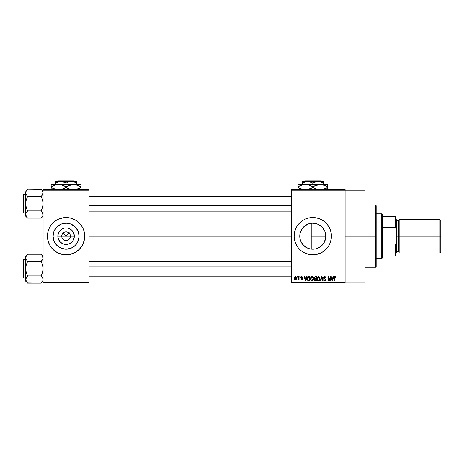 <?xml version="1.0" encoding="UTF-8"?>
<svg xmlns="http://www.w3.org/2000/svg" width="464" height="464" viewBox="0 0 464 464"><rect width="100%" height="100%" fill="white"/><g stroke="black" fill="none" stroke-linecap="round" stroke-linejoin="round"><path stroke-width="0.7" d="M62.06 237.846L61.729 236.182A4.35 4.35 0 0 0 66.079 240.532A4.35 4.35 0 0 0 70.429 236.182L74.333 236.182A8.253 8.253 0 0 1 66.079 244.435A8.253 8.253 0 0 1 57.826 236.182L70.429 236.182A4.35 4.35 0 0 1 66.079 240.532A4.35 4.35 0 0 1 61.729 236.182L62.06 234.517L63.005 233.108L64.415 232.162L66.079 231.832L66.079 236.182L69.443 232.818L66.079 236.182L62.715 232.818L66.079 236.182L66.079 231.832L66.926 231.913L68.498 232.563L70.099 234.517L70.429 236.182L69.693 238.6L70.099 237.846M65.233 240.451L66.079 240.532L63.661 239.801L62.46 238.6L63.661 239.801L65.465 240.491M66.926 240.451L67.744 240.201L66.926 240.451M79.106 236.182A13.027 13.027 0 0 1 66.079 249.209A13.027 13.027 0 0 1 53.053 236.182L54.044 231.2L56.869 226.971L61.091 224.147L66.079 223.155L71.062 224.147L75.29 226.971L78.114 231.2L79.106 236.182L78.114 241.164L75.29 245.392L71.062 248.217L66.079 249.209L61.091 248.217L56.869 245.392L54.044 241.164L53.053 236.182A13.027 13.027 0 0 1 66.079 223.155A13.027 13.027 0 0 1 79.106 236.182M47.438 236.199A18.641 18.641 0 0 0 47.792 239.813M71.514 254.017A18.641 18.641 0 0 0 84.361 239.824L84.721 236.182A18.641 18.641 0 0 1 66.079 254.823A18.641 18.641 0 0 1 47.438 236.182L47.792 239.818A18.641 18.641 0 0 0 60.645 254.017M60.691 254.028A18.641 18.641 0 0 0 62.431 254.463L66.079 254.823L69.716 254.469A18.641 18.641 0 0 0 71.468 254.028M62.454 254.469A18.641 18.641 0 0 0 69.704 254.469L74.866 252.625L79.263 249.365L82.522 244.969L84.361 239.818M84.367 239.813A18.641 18.641 0 0 0 84.721 236.199M324.736 241.361L325.809 236.182A13.027 13.027 0 0 1 312.788 249.209A13.027 13.027 0 0 1 299.761 236.182L300.005 238.705M323.518 243.565L323.721 243.252M319.847 247.126L318.002 248.118L321.935 245.456M314.656 249.075L310.242 248.959L307.8 248.217L303.578 245.392L300.753 241.164L300.011 238.722L299.999 233.705M315.352 248.953L316.042 248.791M306.107 247.364L307.794 248.211M307.829 248.228L308.305 248.414M302.325 243.942L305.561 247.022M299.999 238.653L300.73 241.118M300.695 241.025L301.049 241.831M294.141 236.193A18.641 18.641 0 0 0 307.354 254.017M307.394 254.028A18.641 18.641 0 0 0 318.176 254.028M318.217 254.017A18.641 18.641 0 0 0 330.623 241.605L331.429 236.182A18.641 18.641 0 0 1 312.788 254.823A18.641 18.641 0 0 1 294.141 236.182L294.501 239.818L295.562 243.316L298.375 248.008L300.956 250.595L303.995 252.625L309.146 254.469L312.788 254.823L316.425 254.469L321.575 252.625L324.614 250.595L327.195 248.008L329.225 244.969L330.623 241.593M330.629 241.582A18.641 18.641 0 0 0 331.07 239.83M331.076 239.807A18.641 18.641 0 0 0 331.429 236.182L331.07 232.545L330.008 229.048L328.286 225.823L325.966 222.998L323.141 220.678L319.922 218.956L316.425 217.9L312.788 217.541L309.146 217.9L305.654 218.956L302.429 220.678L299.605 222.998L297.285 225.823L295.562 229.048L294.501 232.545L294.141 236.182A18.641 18.641 0 0 1 312.788 217.541A18.641 18.641 0 0 1 331.429 236.182A18.641 18.641 0 0 0 331.076 232.557M345.1 236.182L364.988 236.182L364.988 190.199L364.988 236.182L345.1 236.182M89.071 236.182L291.659 236.182L89.071 236.182M69.693 238.6L67.744 240.201M70.429 236.182L61.729 236.182A4.35 4.35 0 0 1 66.079 231.832A4.35 4.35 0 0 1 70.429 236.182A4.35 4.35 0 0 0 66.079 231.832A4.35 4.35 0 0 0 61.729 236.182L57.826 236.182L58.452 233.027L60.245 230.347L61.492 229.32L64.467 228.091L67.686 228.091L70.661 229.32L71.914 230.347L73.701 233.027L74.333 236.182L73.701 239.343L72.941 240.77L71.914 242.017L69.235 243.809L66.079 244.435L62.918 243.809L60.245 242.017L58.452 239.343L57.826 236.182A8.253 8.253 0 0 1 66.079 227.928A8.253 8.253 0 0 1 74.333 236.182L70.429 236.182M299.982 238.566L300.011 233.641L300.753 231.2L303.578 226.971L307.8 224.147L312.788 223.155L317.77 224.147L321.999 226.971L324.817 231.2L325.56 233.641L325.792 236.895M300.631 240.862L300.104 239.151M303.311 245.12L302.435 244.087M305.15 246.732L304.129 245.914M307.284 247.991L306.71 247.706M311.988 249.185L310.66 249.035M309.685 248.832L308.896 248.611M314 249.151L313.403 249.191M318.002 248.118L316.709 248.605M321.854 245.531L320.131 246.935M323.269 243.913L322.12 245.27M324.655 241.553L324.023 242.771M325.542 238.827L325.287 239.836M325.798 235.567L325.809 236.176L311.222 236.182L311.222 249.116L311.222 236.182L325.809 236.182L325.56 238.722L323.617 243.42L320.021 247.01L315.329 248.959M291.659 189.573L345.1 189.573L291.659 189.573L291.659 190.199L345.1 190.199L345.1 282.17L291.659 282.17L291.659 189.573M345.1 190.199L291.659 190.199L291.659 282.791L291.659 282.17L345.1 282.17L345.1 282.791L291.659 282.791L345.1 282.791L345.1 189.573L345.1 190.199L364.988 190.199M297.082 276.573L297.082 277.194L297.476 277.194L297.476 276.573L297.082 276.573L297.476 276.573L297.082 276.573L297.082 277.194L297.476 277.194L297.476 276.573L297.476 277.194L297.082 277.194L297.082 276.573M299.79 276.573L299.79 277.194L300.185 277.194L300.185 276.573L299.79 276.573L300.185 276.573L299.79 276.573L299.79 277.194L300.185 277.194L300.185 276.573L300.185 277.194L299.79 277.194L299.79 276.573M306.663 276.573L306.321 277.872L304.952 277.872L304.61 276.573L304.198 276.573L305.463 280.923L305.875 280.923L307.081 276.573L306.663 276.573L307.081 276.573L306.663 276.573L306.321 277.872L304.952 277.872L304.61 276.573L304.198 276.573L305.463 280.923L305.875 280.923L307.081 276.573L305.875 280.923L305.463 280.923L304.198 276.573L304.61 276.573M313.188 277.199L312.052 276.521L310.921 277.182L310.526 278.748C310.457 279.954 310.967 280.697 312.046 280.981C313.154 280.691 313.664 279.925 313.577 278.69L312.974 276.927L311.709 276.561L310.729 277.547L310.596 279.496L311.501 280.853L312.922 280.639L313.56 279.079L313.252 277.315M319.684 277.199L318.548 276.521L317.417 277.182L317.022 278.748C316.953 279.954 317.463 280.697 318.548 280.981C319.65 280.691 320.16 279.925 320.073 278.69L319.476 276.927L318.205 276.561L317.225 277.547L317.092 279.496L318.002 280.853L319.418 280.639L320.061 279.079L319.748 277.315M324.754 276.521L323.855 276.869L323.518 277.779L323.855 278.638L325.49 279.432L325.455 280.163L324.957 280.465L323.634 279.682L323.942 280.604L324.823 280.981L325.786 280.453L325.885 279.363L324.098 278.249L324 277.397L324.91 277.043L325.664 278.046L326.064 277.988L325.728 276.956L324.754 276.521L323.518 277.779L324.121 278.818L325.426 279.334L325.554 279.775L324.812 280.471L323.634 279.682L324.823 280.981L325.948 279.792L323.913 277.774L324.719 277.025L326.064 277.988L324.754 276.521M333.332 276.573L332.99 277.872L331.621 277.872L331.279 276.573L330.861 276.573L332.125 280.923L332.543 280.923L333.744 276.573L333.332 276.573L333.744 276.573L333.332 276.573L332.99 277.872L331.621 277.872L331.279 276.573L330.861 276.573L332.125 280.923L332.543 280.923L333.744 276.573L332.543 280.923L332.125 280.923L330.861 276.573L331.279 276.573M335.658 276.828L334.915 276.527L334.277 277.02L334.138 280.923L334.538 280.923L334.654 277.223L335.159 277.049L335.495 277.93L335.89 277.872L335.658 276.828L335.037 276.521L334.138 277.971L334.138 280.923L334.538 280.923L334.59 277.356L335.02 277.025L335.495 277.93L335.89 277.872L335.658 276.828L335.037 276.521M330.014 276.573L330.014 280.059L328.35 276.573L327.926 276.573L327.926 280.923L328.321 280.923L328.321 277.437L329.991 280.923L330.414 280.923L330.414 276.573L330.014 276.573L330.414 276.573L330.014 276.573L330.014 280.059L328.35 276.573L327.926 276.573L327.926 280.923L328.321 280.923L328.321 277.437L329.991 280.923L330.414 280.923L330.414 276.573L330.414 280.923L329.991 280.923M321.581 276.573L320.34 280.923L320.752 280.923L321.796 277.083L322.729 280.923L323.135 280.923L321.964 276.573L321.581 276.573L321.964 276.573L321.581 276.573L320.34 280.923L320.752 280.923L321.796 277.083L322.729 280.923L323.135 280.923L321.964 276.573L323.135 280.923L322.729 280.923L321.796 277.083L320.752 280.923L320.34 280.923L321.581 276.573M315.23 276.573L314.093 277.356L314.569 278.922L314.215 280.262L314.795 280.871L316.46 280.923L316.46 276.573L315.23 276.573L316.46 276.573L315.23 276.573L314.029 277.855L314.569 278.922L314.14 279.833L315.23 280.923L316.46 280.923L316.46 276.573L316.46 280.923L315.23 280.923M307.609 277.275L308.804 276.573L307.922 276.851L307.441 277.71L307.754 280.488L309.964 280.923L309.964 276.573L308.804 276.573C307.702 276.805 307.203 277.536 307.307 278.771L308.229 280.848L309.964 280.923L309.964 276.573L309.964 280.923M301.762 276.521L301.055 276.811L300.811 277.634L301.072 278.243L302.25 278.812L301.768 279.345L300.863 278.893L301.78 279.798L302.435 279.548L302.656 278.707L301.304 277.75L301.24 277.263L301.855 276.979L302.731 277.536L302.603 277.049L301.762 276.521L300.811 277.542L302.279 278.957L301.768 279.345L300.863 278.893L301.78 279.798L302.673 278.893L301.206 277.46L301.739 276.973L302.731 277.536L301.861 276.521M298.665 276.573L298.59 278.864L297.813 279.624L298.288 279.78L298.665 279.235L298.665 279.74L299.06 279.74L299.06 276.573L298.665 276.573L299.06 276.573L298.665 276.573L298.59 278.864L297.813 279.624L298.19 279.798L298.665 279.235L298.665 279.74L299.06 279.74L299.06 276.573L299.06 279.74L298.665 279.74M295.411 276.521L294.675 276.863L294.315 278.052L294.536 279.241L295.411 279.798L296.142 279.456L296.513 278.296L296.299 277.083L295.481 276.521L294.315 278.191L295.411 279.798L296.513 278.156L295.411 276.521M325.281 232.51L325.537 233.531M323.721 229.106L324.736 230.997M322.12 227.099L323.518 228.804M320.137 225.429L321.854 226.832M313.391 223.172L316.709 223.764L319.847 225.237M317.846 224.182L319.22 224.86M310.665 223.329L311.994 223.184M308.293 223.955L309.679 223.532M310.207 223.416L307.296 224.367M305.561 225.342L305.155 225.626M306.112 224.999L306.716 224.657M302.435 228.271L303.317 227.232M304.135 226.444L304.755 225.927M301.055 230.515L301.815 229.158M324.649 230.805L325.513 233.421L325.809 236.182A13.027 13.027 0 0 0 312.788 223.155A13.027 13.027 0 0 0 299.761 236.182L299.982 233.786L301.675 229.378M43.088 282.791L89.071 282.791L89.071 282.17L43.088 282.17L43.088 190.199L89.071 190.199L89.071 282.17L89.071 189.573L43.088 189.573L89.071 189.573L89.071 190.199L43.088 190.199L43.088 189.573L43.088 282.17L89.071 282.17L89.071 282.791L43.088 282.791L43.088 282.17L43.088 282.791M47.792 239.818L49.636 244.969L52.896 249.365L57.292 252.625L62.443 254.469M84.634 238.009L84.634 234.355L83.92 230.77L82.522 227.395L80.492 224.356L77.906 221.769L74.866 219.739L71.491 218.341L67.906 217.628L64.252 217.628L58.945 218.956L55.721 220.678L52.896 222.998L50.576 225.823L48.853 229.048L47.792 232.545L47.438 236.182A18.641 18.641 0 0 1 66.079 217.541A18.641 18.641 0 0 1 84.721 236.182A18.641 18.641 0 0 0 71.514 218.347M364.988 282.17L364.988 236.182L364.988 282.17L345.1 282.17M331.07 232.534A18.641 18.641 0 0 0 330.629 230.782M330.623 230.759A18.641 18.641 0 0 0 318.217 218.347M318.176 218.335A18.641 18.641 0 0 0 307.394 218.335M307.354 218.347A18.641 18.641 0 0 0 294.141 236.182M296.345 227.395L295.51 229.17M294.947 241.593L295.034 241.883M295.562 243.316L296.345 244.969M304.761 225.922L302.331 228.416M311.222 223.254L311.222 236.182L311.222 223.254L310.288 223.399M321.929 226.908L320.375 225.597M324.023 229.593L322.405 227.401M71.468 218.335A18.641 18.641 0 0 0 62.454 217.894M62.431 217.9A18.641 18.641 0 0 0 60.691 218.335M60.645 218.347A18.641 18.641 0 0 0 47.438 236.164L47.525 238.009M84.721 236.182L84.634 234.355M83.92 230.77L83.3 229.048M47.525 234.355L47.438 236.182M48.239 241.593L48.853 243.316M73.318 225.353L71.062 224.147M55.251 228.943L54.044 231.2M58.841 247.01L61.091 248.217M76.908 243.42L78.114 241.164M63.005 233.108L62.06 234.517M64.415 232.162L63.661 232.563M69.153 233.108L67.744 232.162M70.099 234.517L69.693 233.763M335.89 277.872L335.489 277.791M335.495 277.93L335.02 277.025L334.538 277.936L335.054 277.025M334.538 280.923L334.138 280.923L334.138 277.971M334.579 276.643L334.915 276.527M332.247 280.215L331.754 278.383L332.856 278.383L332.305 280.471L332.485 279.647L332.305 280.471L332.079 279.577L332.276 280.343M328.321 280.923L327.926 280.923L327.926 276.573L328.35 276.573M326.064 277.988L325.6 277.663M324.638 277.031L323.994 278.11M323.64 279.804L324.046 279.786M324.73 280.471L325.554 279.775L325.368 279.27M325.548 279.873L325.426 279.334L324.121 278.818M325.554 279.775L324.806 279.044M323.855 278.638L323.553 278.093M323.86 276.863L324.504 276.538M319.847 277.513L319.986 277.919M320.061 279.073L320.015 279.444M317.028 278.539L317.103 277.942M317.892 276.701L318.368 276.532M318.722 276.532L319.052 276.619M317.208 279.908L317.347 280.198M317.55 277.843L317.585 279.74L318.542 280.471L317.585 279.74L317.417 278.76L318.553 277.025L319.679 278.684L319.215 280.204L319.679 278.684L318.542 280.471L317.834 280.146M318.13 277.124L318.478 277.031M319.099 280.297L318.617 280.471M317.417 278.76L317.585 279.74L317.637 277.634M319.551 277.849L319.667 278.406M314.563 280.755L314.308 280.459M314.14 279.833L314.569 278.922L314.035 277.727M314.053 278.168L314.145 278.47M314.865 277.124L315.224 277.083L314.435 278.011L314.911 277.107M315.143 280.413L314.54 279.664L315.05 280.401M314.54 279.757L315.323 279.119L314.54 279.757L314.818 279.195M316.065 279.119L316.065 280.418L315.375 280.418L316.065 280.418L316.065 279.119L315.323 279.119L316.065 279.119M314.766 277.159L316.065 277.083L316.065 278.609L315.282 278.609L314.424 277.849M314.656 278.446L314.435 278.011M314.905 279.16L315.323 279.119M313.351 277.513L313.49 277.919M313.56 279.084L313.519 279.444M310.532 278.539L310.607 277.942M311.396 276.701L311.872 276.532M312.226 276.532L312.556 276.619M310.712 279.908L310.845 280.198M311.054 277.843L311.089 279.74L312.046 280.471L311.089 279.74L310.921 278.76L312.052 277.025L313.183 278.684L312.719 280.204L313.183 278.684L312.046 280.471L311.338 280.146M311.634 277.124L311.982 277.031M312.603 280.297L312.121 280.471M310.921 278.76L311.089 279.74L311.141 277.634M312.945 277.605L313.171 278.406M308.85 280.923L308.229 280.842L308.85 280.923M307.963 280.697L307.406 279.711M307.342 279.374L307.307 278.922M307.319 278.435L307.441 277.71M307.986 280.036L308.299 280.331L307.702 278.783L307.858 277.716L309.563 277.083L309.563 280.418L308.206 280.273L307.731 279.27M308.108 277.31L307.702 278.783L307.806 277.895M307.858 277.716L308.177 277.252M308.624 277.095L309.563 277.083L309.563 280.418L308.299 280.331M307.707 278.51L307.725 279.218M305.764 279.85L306.188 278.383L305.092 278.383L305.416 279.577L305.092 278.383L306.188 278.383L305.637 280.471L305.416 279.577L305.637 280.471L305.822 279.647L305.637 280.471L305.416 279.577L305.614 280.343M302.731 277.536L302.284 277.35M302.081 277.066L302.337 277.594L301.635 276.979M301.211 277.362L301.739 276.973L301.206 277.46L301.693 277.924L301.304 277.75M302.221 278.127L302.656 278.707M302.615 279.247L302.435 279.548M301.269 279.659L300.881 279.009M300.863 278.893L301.275 278.934M301.264 278.835L301.768 279.345L302.279 278.957L301.699 278.516M301.768 279.345L302.18 278.719M301.281 278.359L300.858 277.901M298.19 279.798L297.929 279.171L298.59 278.864L298.665 278.214M298.271 279.224L297.929 279.171L298.59 278.864M296.281 279.264L295.939 279.641M295.005 279.705L294.611 279.357M294.976 276.625L295.266 276.527M295.423 279.345L294.71 278.156L295.406 276.973L296.119 278.156L295.423 279.345L296.113 277.965L295.771 279.212M332.143 279.798L331.754 278.383L332.856 278.383L332.433 279.85M315.224 277.083L316.065 277.083L316.065 278.609L315.282 278.609M375.55 236.182L375.55 267.252L375.55 236.182L364.988 236.182L375.55 236.182L375.55 205.111L375.55 236.182L376.171 236.182L375.55 236.182M376.171 266.632L376.171 236.182L376.171 266.632L375.55 267.252L364.988 267.252M376.171 205.732L376.171 236.182L376.171 205.732L375.55 205.111L364.988 205.111M42.943 215.464L41.928 217.262L42.943 215.464M41.337 189.434L27.62 189.242L25.688 191.174L27.62 189.242L41.151 189.242L41.928 190.101L43.088 192.85L41.928 195.599L42.543 194.718L41.151 196.463L27.62 196.463L41.151 196.463L41.928 195.599L41.151 196.463L42.549 199.967L43.088 203.684L42.543 207.402L41.151 210.905L42.943 213.562L42.949 215.447L42.549 212.657L42.943 213.573M27.62 218.126L41.151 218.126L43.088 216.189L41.151 218.126L41.928 217.262L41.151 218.126L27.62 218.126L26.228 216.381L25.827 213.579L27.62 210.905L26.228 207.396L25.688 203.684L26.228 199.961L27.62 196.463L25.827 193.801L26.222 194.706L25.688 192.85L26.228 190.988L25.688 192.85L25.827 215.453M23.571 213.005A0.371 0.371 0 0 1 23.2 212.628L23.2 194.735A0.371 0.371 0 0 1 23.571 194.358L25.688 194.358L23.571 194.358L23.571 213.005L25.688 213.005L23.571 213.005L23.571 194.358A0.371 0.371 0 0 0 23.2 194.735L23.2 212.628A0.371 0.371 0 0 0 23.571 213.005M43.082 192.902L42.943 191.899L42.543 194.718L42.943 193.801M41.151 196.463L41.928 195.599L41.151 196.463L42.549 199.967L43.088 203.679L42.543 207.402L41.151 210.905L27.62 210.905L41.151 210.905L42.943 213.562M27.62 210.9L25.827 213.573L27.62 210.9L26.228 207.396L25.688 203.684L25.688 214.513L26.228 212.645L25.827 213.562M25.827 193.784L25.688 203.684L26.228 199.961L27.62 196.458L25.827 193.801M27.451 217.947L26.239 216.398M26.036 216.004L25.827 215.464L26.036 216.004M26.03 194.329L26.222 194.706M25.688 214.461L25.688 216.189L27.62 218.121M26.842 211.764L26.228 212.645M43.088 191.174L41.151 189.242L42.526 190.959M42.734 191.359L42.543 190.988L42.734 191.359M43.088 192.85L42.943 191.91M41.928 195.599L42.543 194.718M41.98 211.822L41.151 210.905M42.74 213.034L42.549 212.657M89.071 205.552L291.659 205.552L89.071 205.552M291.659 266.817L89.071 266.817L291.659 266.817M381.762 213.811L382.388 214.432L382.388 216.299L382.388 214.432L381.762 213.811L376.171 213.811L381.762 213.811L381.762 258.552L376.171 258.552L381.762 258.552L381.762 213.811M382.388 257.932L381.762 258.552L382.388 257.932L382.388 256.07L382.388 257.932M396.059 216.299L395.438 216.299L395.438 227.372L382.388 227.372L395.438 227.372L396.059 229.042L396.059 216.299L382.388 216.299L382.388 244.992L382.388 216.294M382.388 256.07L382.388 244.992L382.388 256.07L396.059 256.07L396.059 243.322L395.438 244.992L382.388 244.992L395.438 244.992L395.438 256.07L395.438 244.992L396.059 243.322L396.059 256.07L382.388 256.07M395.438 216.294L395.438 227.372L396.059 229.042L396.059 243.322L396.059 216.294M395.438 216.299L382.388 216.299M439.808 236.182L440.8 236.182L440.8 220.4L440.8 236.182L439.808 236.182L439.808 219.402L439.808 236.182L399.162 236.182L439.808 236.182L439.808 252.961L439.808 236.182M399.162 252.341L398.541 251.72L398.541 236.182L396.059 236.182L396.679 236.182L396.679 220.023L396.679 236.182L399.162 236.182L399.162 252.961L399.162 219.402L399.162 236.182L398.541 236.182L398.541 251.72L398.541 220.649L396.679 220.649M440.8 251.964L440.8 236.182L440.8 251.964L439.808 252.961L399.162 252.961M396.679 252.341L396.679 236.182L396.679 252.341L396.059 252.961M398.541 236.182L398.541 220.644L398.541 236.182M23.2 194.903L23.2 195.605M23.2 211.758L23.2 212.46M27.62 196.463L26.842 195.599M42.943 280.465L41.151 283.127L42.943 280.465L42.949 278.58L42.949 280.447M43.088 279.519L42.549 277.658L43.088 279.514M27.451 282.953L41.151 283.127L43.088 281.19L41.151 283.127L27.62 283.127L26.228 281.381L25.827 278.58L27.62 275.906L26.228 272.397L25.688 268.685L26.228 264.961L27.62 261.464L25.827 258.802L26.228 259.712L25.688 257.851L25.827 258.784L26.228 255.989L25.688 257.851L25.688 281.19L25.688 279.514L26.854 282.28M41.325 254.417L42.543 255.989L43.088 257.851L42.949 256.917L42.949 258.784L41.928 260.6L42.943 258.802L41.151 261.464L42.549 264.967L43.088 268.685L42.543 272.403L41.151 275.906L27.62 275.906L26.228 272.397L25.688 268.685L26.228 264.961L27.62 261.464L41.151 261.464L41.928 260.6L41.151 261.464L27.62 261.464L25.827 258.802L25.688 256.174L27.62 254.243L41.151 254.243L27.62 254.243L25.688 256.174L25.688 279.514L26.842 276.764L25.827 278.568M23.2 277.46L23.2 277.629A0.371 0.371 0 0 0 23.571 278.006A0.371 0.371 0 0 1 23.2 277.629L23.2 259.736A0.371 0.371 0 0 1 23.571 259.359L25.688 259.359L23.571 259.359L23.571 278.006L25.688 278.006L23.571 278.006L23.571 259.359A0.371 0.371 0 0 0 23.2 259.736L23.2 276.764M27.62 275.906L26.842 276.764L27.62 275.906L26.842 276.764L27.62 275.906L41.151 275.906L42.543 272.403L43.088 268.685L42.549 264.967L41.151 261.464L42.943 258.802L42.531 255.966M41.151 275.906L42.943 278.574L41.98 276.822M41.151 283.127L41.928 282.263L41.151 283.127M26.842 282.263L25.688 281.19L25.688 279.461M26.03 259.33L26.228 259.712M26.842 276.764L26.228 277.652M43.088 256.174L41.151 254.243L42.943 256.905M42.734 256.36L42.543 255.989L42.734 256.36M42.74 278.035L42.549 277.658M23.2 259.904L23.2 260.606M41.151 261.464L41.928 260.6M42.543 259.718L42.943 258.802M27.62 261.464L26.842 260.6M304.732 180.873L320.839 180.873L304.732 180.873L304.106 181.499L304.732 180.873M321.465 181.499L320.839 180.873L321.465 181.499M302.766 182.828L302.221 183.129L302.221 182.474L302.221 184.481L302.221 183.129L303.479 182.474L306.118 181.615L308.873 181.615L312.788 183.129L312.788 184.481L312.788 183.129L315.34 181.958L318.066 181.499L323.35 181.499L302.221 181.499L302.221 183.129L306.118 181.615L308.873 181.615L312.788 183.129L316.68 181.615L319.435 181.615L323.35 183.129L321.488 182.207L323.35 183.129L323.35 184.481L323.35 181.615M312.788 183.129L312.069 182.741M302.377 184.863L305.329 184.481L297.871 184.481L327.7 184.481L318.298 184.649L322.173 184.643L327.7 186.789L325.925 185.861L327.7 186.789L327.7 187.514L322.202 189.654L327.7 187.514L327.7 185.124M325.919 188.448L327.7 187.514L327.7 188.442L327.7 187.514M322.202 184.649L320.241 184.481L322.173 184.643L325.919 185.855M317.289 184.863L320.241 184.481L303.381 184.649L305.329 184.481L309.157 185.119L312.788 186.789L311.008 185.861L312.788 186.789L312.788 187.514L316.402 189.179L312.788 187.514L307.29 189.654L310.863 188.512M314.708 185.791L320.241 184.481M307.29 184.649L305.329 184.481L309.157 185.119L311.617 186.157M299.79 185.791L303.369 184.649M297.871 186.186L297.871 184.481L297.871 187.514L301.484 189.179L297.871 187.514L297.871 189.179M299.651 188.448L303.398 189.66L297.871 187.514L297.871 186.789L302.25 184.898M313.954 188.146L318.316 189.66L312.788 187.514L312.788 186.789L317.161 184.898M327.7 189.654L327.7 189.179M326.511 186.145L327.7 186.789L327.7 185.861M312.788 186.789L314.685 185.803M297.871 186.789L299.645 185.861L297.871 186.789L297.871 185.861M305.329 184.481L303.398 184.643M312.788 187.514L310.886 188.5M299.06 188.158L297.871 187.514L297.871 188.442M327.7 188.117L327.7 188.442M323.35 182.474L323.35 183.129L320.781 181.952L318.066 181.499L302.221 181.615M58.023 180.873L74.136 180.873L58.023 180.873L57.403 181.499L58.023 180.873M74.756 181.499L74.136 180.873L74.756 181.499M56.057 182.828L55.512 183.129L55.512 182.474L55.512 184.481L55.512 183.129L56.77 182.474L59.409 181.615L62.164 181.615L66.079 183.129L66.079 184.481L66.079 183.129L68.631 181.958L71.363 181.499L55.512 181.499L55.512 183.129L59.409 181.615L62.164 181.615L66.079 183.129L68.631 181.958L71.363 181.499L74.072 181.952L76.641 183.129L74.779 182.207L76.641 183.129L76.641 184.481L76.641 181.499L76.641 181.952L76.641 181.499L71.363 181.499L74.072 181.952L76.641 183.129L76.641 182.474M66.079 183.129L65.36 182.741M70.586 184.863L73.538 184.481L51.162 184.649L80.991 184.481L71.589 184.649L75.464 184.643L80.991 186.789L79.216 185.861M80.991 189.654L80.991 187.514L75.493 189.654L79.216 188.442L80.991 187.514L80.991 186.789L80.991 187.514L79.216 188.442M76.548 184.881L73.538 184.481L77.366 185.119L80.991 186.789L80.991 185.124M67.999 185.791L73.538 184.481M67.245 188.146L71.607 189.66L67.86 188.448L66.079 187.514L66.079 186.789L64.305 185.861L66.079 186.789L66.079 187.514L69.693 189.179L66.079 187.514L60.581 189.654L64.16 188.512M61.637 184.881L66.079 186.789L70.453 184.898M55.668 184.863L60.552 184.643L64.914 186.157M53.087 185.791L56.689 184.643L60.552 184.643M51.162 186.186L51.162 184.481L51.162 187.514L54.781 189.179L51.162 187.514L51.162 189.179M52.942 188.448L56.689 189.66L51.162 187.514L51.162 186.789L55.547 184.898M79.802 186.145L80.991 186.789L80.991 185.861M66.079 186.789L67.982 185.803M51.162 186.789L52.942 185.861L51.162 186.789L51.162 185.861M61.642 184.881L58.621 184.481M76.543 184.881L75.493 184.649M80.991 189.179L80.991 187.514M66.079 187.514L64.177 188.5M52.351 188.158L51.162 187.514L51.162 188.442M80.991 188.117L80.991 188.442M55.512 181.615L76.641 181.499M89.071 196.226L291.659 196.226M89.071 211.137L291.659 211.137M291.659 276.138L89.071 276.138M291.659 261.226L89.071 261.226M399.162 219.402L439.808 219.402L440.8 220.4M396.059 219.402L396.679 220.023M398.541 251.72L396.679 251.72M398.541 220.644L399.162 220.023"/></g></svg>
